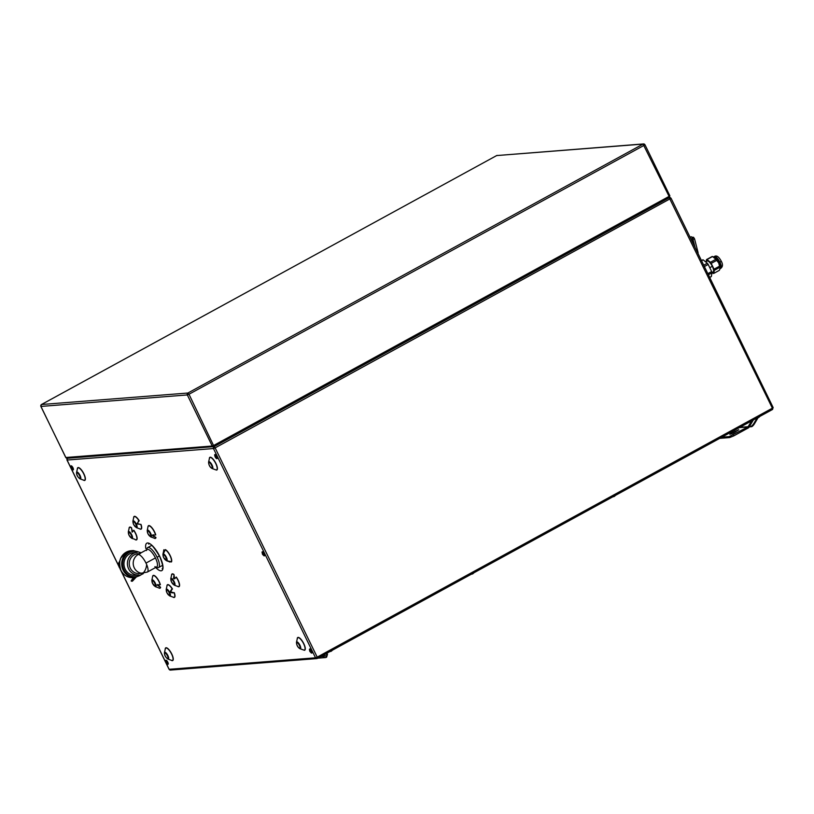 <?xml version="1.0" encoding="UTF-8"?>
<svg xmlns="http://www.w3.org/2000/svg" width="814" height="814" viewBox="0 0 814 814"><rect width="100%" height="100%" fill="white"/><g stroke="black" fill="none" stroke-linecap="round" stroke-linejoin="round"><path stroke-width="1.22" d="M751.587 420.94L748.127 426.709A0.712 0.661 -94.5 0 1 747.883 426.963L729.171 436.609L729.629 437.566L733.821 435.856L733.353 434.9M721.886 437.189L729.171 436.609M731.471 433.119L729.812 434.361L733.577 432.956L738.776 429.772L731.471 433.119L731.817 433.811M719.779 438.339L729.629 437.566M753.357 419.973L748.972 427.289A1.77 1.659 -94.5 0 1 748.341 427.91L733.821 435.856M146.52 550.518L146.917 548.778A11.355 3.663 61.3 0 1 147.588 547.639A11.355 3.663 61.3 0 1 157.102 557.244A11.355 3.663 61.3 0 1 158.465 567.582A11.355 3.663 61.3 0 1 157.031 567.47M147.11 549.531A9.941 3.205 61.3 0 1 155.423 557.926A9.941 3.205 61.3 0 1 156.726 566.92L147.293 572.079A9.941 3.205 -118.7 0 0 145.991 563.085L155.423 557.926M138.97 553.978L138.207 554.507A9.941 3.205 -118.7 0 1 145.991 563.085M147.293 572.079L139.336 573.575A9.941 9.31 -94.5 0 1 130.311 568.182A9.941 9.31 -94.5 0 1 137.79 553.754L140.405 553.551M138.838 575.04A11.355 10.643 -94.5 0 1 128.632 568.864A11.355 10.643 -94.5 0 1 136.956 552.401M135.409 575.305A11.355 10.643 -94.5 0 1 125.163 569.139A11.355 10.643 -94.5 0 1 133.71 552.655L137.179 552.38M166.931 586.212A7.245 2.34 61.3 0 1 172.497 589.021L171.571 589.336M172.161 589.01L170.686 591.9L173.982 592.755A2.127 0.692 -118.7 0 0 174.206 592.745M166.901 592.653L166.168 589.539L167.053 585.693A7 2.259 61.3 0 1 167.847 584.859A7 2.259 61.3 0 1 172.293 589.031C169.2 591.819 169.811 593.08 174.125 592.785L174.288 592.684A7.245 2.34 61.3 0 1 172.863 597.049M157.611 584.686L160.104 586.833A2.127 0.692 -118.7 0 0 160.612 587.362A7.245 2.34 61.3 0 1 158.527 587.8M152.086 579.161L152.666 576.21A7.245 2.34 61.3 0 1 156.196 577.085A7.245 2.34 61.3 0 1 160.358 584.696L157.092 584.961L160.612 587.362M129.05 528.673A7.245 2.34 61.3 0 1 131.532 527.747A2.127 0.692 -118.7 0 0 131.563 528.306L132.601 531.827M131.532 527.747L132.112 532.102L133.801 530.25A7.245 2.34 61.3 0 1 137.078 537.708A7.245 2.34 61.3 0 1 134.982 539.519M138.858 520.726L137.383 523.616L140.69 524.47A2.127 0.692 -118.7 0 0 140.903 524.47M133.628 517.928A7.245 2.34 61.3 0 1 139.204 520.746L136.793 523.941L140.985 524.409A7.245 2.34 61.3 0 1 139.56 528.774M171.51 575.467A7.245 2.34 61.3 0 1 173.993 574.542A2.127 0.692 -118.7 0 0 174.023 575.101L173.504 578.479M173.993 574.542L174.572 578.896L176.272 577.045A7.245 2.34 61.3 0 1 179.538 584.503A7.245 2.34 61.3 0 1 177.442 586.314M169.587 561.284A2.127 0.692 -118.7 0 0 169.994 562.098A7.245 2.34 61.3 0 1 169.485 561.792M163.655 551.017A7.245 2.34 61.3 0 1 163.96 549.725A2.127 0.692 -118.7 0 0 164.336 550.539M163.96 549.725L163.563 553.327L165.395 549.613A7.245 2.34 61.3 0 1 170.218 555.657A7.245 2.34 61.3 0 1 171.428 561.986L171.245 561.782C166.789 560.632 166.3 560.673 169.77 561.904L167.124 560.978M152.94 536.121L155.474 537.067A2.127 0.692 -118.7 0 0 155.973 537.596A7.245 2.34 61.3 0 1 153.897 538.034M147.456 529.405L148.026 526.444A7.245 2.34 61.3 0 1 151.567 527.319A7.245 2.34 61.3 0 1 155.728 534.93L152.462 535.195L155.973 537.596M214.916 454.629A2.269 0.733 61.3 0 1 214.998 454.548A2.269 0.733 61.3 0 1 215.1 454.527A2.269 0.733 61.3 0 1 216.799 456.339A2.269 0.733 61.3 0 1 217.175 458.536A2.269 0.733 61.3 0 1 217.073 458.567M309.717 649.053A2.269 0.733 61.3 0 1 309.808 648.962A2.269 0.733 61.3 0 1 311.304 650.193A2.269 0.733 61.3 0 1 312.159 652.625A2.269 0.733 61.3 0 1 311.996 652.95A2.269 0.733 61.3 0 1 311.864 652.981M165.822 660.327A2.269 0.733 61.3 0 1 165.914 660.256A2.269 0.733 61.3 0 1 166.005 660.225A2.269 0.733 61.3 0 1 167.715 662.047A2.269 0.733 61.3 0 1 168.081 664.244A2.269 0.733 61.3 0 1 167.979 664.275M71.001 465.923A2.269 0.733 61.3 0 1 71.093 465.842A2.269 0.733 61.3 0 1 71.194 465.822A2.269 0.733 61.3 0 1 72.894 467.633A2.269 0.733 61.3 0 1 73.27 469.841A2.269 0.733 61.3 0 1 73.158 469.871M262.322 551.831A2.269 0.733 61.3 0 1 262.413 551.75A2.269 0.733 61.3 0 1 262.505 551.729A2.269 0.733 61.3 0 1 264.214 553.54A2.269 0.733 61.3 0 1 264.581 555.748A2.269 0.733 61.3 0 1 264.479 555.779M165.201 649.358A7.245 2.34 61.3 0 1 166.087 647.741A7.245 2.34 61.3 0 1 171.764 653.998A7.245 2.34 61.3 0 1 172.385 660.653A7.245 2.34 61.3 0 1 171.133 660.205M77.32 469.179A7.245 2.34 61.3 0 1 78.215 467.562A7.245 2.34 61.3 0 1 83.883 473.819A7.245 2.34 61.3 0 1 84.503 480.474A7.245 2.34 61.3 0 1 83.252 480.026M154.914 566.656A15.619 5.037 -118.7 0 0 162.617 569.708A15.619 5.037 -118.7 0 0 159.768 556.481A15.619 5.037 -118.7 0 0 149.745 543.65A15.619 5.037 -118.7 0 0 145.808 548.473M299.664 648.219A3.114 1.007 61.3 0 1 297.222 645.533A3.114 1.007 61.3 0 1 296.957 642.684A3.114 1.007 61.3 0 1 299.389 645.36A3.114 1.007 61.3 0 1 299.664 648.219A1.068 0.997 85.5 0 0 300.244 648.748A3.867 1.241 61.3 0 1 299.969 648.707C297.832 647.476 296.672 645.36 296.459 642.327L297.344 638.481A7 2.259 61.3 0 1 298.138 637.657A7 2.259 61.3 0 1 303.612 643.691A7 2.259 61.3 0 1 304.212 650.111L304.405 650.284A7.245 2.34 -118.7 0 0 303.785 643.64A7.245 2.34 -118.7 0 0 298.107 637.382A7.245 2.34 -118.7 0 0 297.222 639M210.226 457.203L210.256 457.468A7 2.259 61.3 0 1 215.73 463.512A7 2.259 61.3 0 1 216.331 469.932L216.524 470.105A7.245 2.34 -118.7 0 0 215.903 463.451A7.245 2.34 -118.7 0 0 210.226 457.203A7.245 2.34 -118.7 0 0 209.34 458.821M695.115 247.578L691.869 237.027M692.439 237.525L693.518 237.24L692.327 237.342M693.518 237.24L694.576 238.909L697.944 252.086A1.77 0.611 74.3 0 1 698.036 253.551M693.009 239.316L694.576 238.909M697.394 252.238L697.944 252.086M691.839 236.945L694.718 246.754M690.079 237.25A21.337 19.994 85.5 0 1 691.554 236.823L689.926 236.945L691.554 236.823L692.602 238.492A19.567 18.325 85.5 0 0 690.933 239.001M704.364 266.544L708.2 264.448A9.412 3.032 -118.7 0 0 707.315 263.227L703.713 265.201M701.546 260.755L703.164 259.859A9.412 3.032 -118.7 0 0 702.604 259.91L701.444 260.541M708.384 274.786L711.985 272.812A9.412 3.032 -118.7 0 0 711.66 271.55L707.834 273.646M711.985 272.812L711.314 276.557L709.686 277.442M703.164 259.859L707.315 263.227M708.2 264.448L711.66 271.55M713.054 271.978A6.217 2.004 -118.7 0 0 712.311 266.32A6.217 2.004 -118.7 0 0 707.112 261.07M713.776 273.392L719.291 270.38L720.146 268.559L719.841 267.328L714.326 270.34L713.776 273.392A7.814 2.523 -118.7 0 1 713.268 273.433L712.108 272.497M714.326 270.34A7.814 2.523 -118.7 0 0 714.031 269.19L719.545 266.178L718.721 262.963L716.717 260.388L711.202 263.4L714.031 269.19M711.202 263.4A7.814 2.523 -118.7 0 0 710.398 262.291L715.913 259.279L712.535 256.532A7.814 2.523 -118.7 0 0 712.026 256.573L706.511 259.585A7.814 2.523 -118.7 0 1 707.02 259.544L710.398 262.291M706.145 261.599L706.511 259.585M716.717 260.388A7.814 2.523 -118.7 0 0 715.913 259.279M720.125 268.64L720.237 268.152A6.705 2.167 -118.7 0 0 718.904 262.79A6.705 2.167 -118.7 0 0 714.082 257.051M712.535 256.532L707.02 259.544M719.841 267.328A7.814 2.523 -118.7 0 0 719.545 266.178M133.781 517.307A7 2.259 61.3 0 1 138.99 520.746L138.278 521.052M148.097 526.627A7 2.259 61.3 0 1 154.355 531.878A7 2.259 61.3 0 1 155.484 534.767M214.601 454.945A2.269 0.733 61.3 0 1 214.774 454.68A2.269 0.733 61.3 0 1 214.865 454.65A2.269 0.733 61.3 0 1 216.565 456.44A2.269 0.733 61.3 0 1 216.962 458.658A2.269 0.733 61.3 0 1 216.839 458.699A2.269 0.733 61.3 0 1 216.565 458.618L214.601 454.985M215.598 456.074L214.947 456.43L215.537 457.58L214.977 456.42A3.124 2.93 85.5 0 1 214.865 454.65L215.1 454.527M118.111 563.441A2.269 0.733 61.3 0 1 118.274 563.176A2.269 0.733 61.3 0 1 118.366 563.146A2.269 0.733 61.3 0 1 118.864 563.359M118.763 565.12L118.478 564.916A3.124 2.93 85.5 0 1 118.366 563.146L118.6 563.023M119.098 564.57L118.447 564.926L118.864 565.984M309.778 651.261L309.422 649.399A2.269 0.733 61.3 0 1 309.564 649.104A2.269 0.733 61.3 0 1 311.467 651.017A2.269 0.733 61.3 0 1 311.935 652.757A2.269 0.733 61.3 0 1 311.742 653.082A2.269 0.733 61.3 0 1 311.416 653.052L309.849 651.424M165.517 660.653A2.269 0.733 61.3 0 1 165.68 660.378A2.269 0.733 61.3 0 1 165.781 660.358A2.269 0.733 61.3 0 1 167.47 662.148A2.269 0.733 61.3 0 1 167.867 664.356A2.269 0.733 61.3 0 1 167.755 664.397A2.269 0.733 61.3 0 1 167.47 664.326M166.504 661.782L165.853 662.128L166.453 663.278L165.883 662.128A3.124 2.93 85.5 0 1 165.781 660.358L166.005 660.225M72.314 468.508L71.663 468.864L71.072 467.714A3.124 2.93 85.5 0 1 70.96 465.944A2.269 0.733 61.3 0 1 72.66 467.735A2.269 0.733 61.3 0 1 73.056 469.953A2.269 0.733 61.3 0 1 72.934 469.993A2.269 0.733 61.3 0 1 72.69 469.932L70.696 466.28A2.269 0.733 61.3 0 1 70.869 465.974A2.269 0.733 61.3 0 1 70.96 465.944L71.194 465.822M71.683 467.368L71.042 467.724L71.632 468.874M71.907 469.24A2.269 0.733 61.3 0 1 71.256 468.243M262.016 552.146A2.269 0.733 61.3 0 1 262.179 551.882A2.269 0.733 61.3 0 1 262.281 551.851A2.269 0.733 61.3 0 1 263.97 553.642A2.269 0.733 61.3 0 1 264.367 555.86A2.269 0.733 61.3 0 1 264.255 555.901A2.269 0.733 61.3 0 1 263.97 555.83M263.227 555.148A2.269 0.733 61.3 0 1 262.576 554.151M262.444 554.222L262.953 554.782L262.81 554.019M749.226 426.872L751.546 426.689A3.551 0.987 -55.5 0 0 754.568 423.616L754.008 423.229A3.551 0.987 -55.5 0 1 750.986 426.302L749.501 426.414M757.213 417.857L754.008 423.229M614.855 495.94L613.725 496.52M759.299 416.931L758.18 417.511L754.568 423.616M326.088 653.662L326.699 654.924A0.712 0.661 85.5 0 1 326.424 655.87L326.251 657.336A2.127 1.994 85.5 0 1 325.488 657.57L326.312 657.325M326.129 656.033A0.712 0.661 85.5 0 1 325.224 655.728L324.613 654.466M331.837 650.722L330.718 651.302A3.124 2.93 85.5 0 1 330.108 651.454M215.822 457.946A2.269 0.733 61.3 0 1 215.171 456.939M166.728 663.644A2.269 0.733 61.3 0 1 166.076 662.647M473.341 573.331L472.222 573.911A3.124 2.93 85.5 0 1 471.611 574.063M135.918 577.391L132.417 581.176L131.858 580.85L134.147 577.543M131.858 580.85L131.115 580.911L133.404 577.604M131.848 581.145L131.115 580.911M119.923 567.755L119.465 567.785A6.746 6.319 -94.5 0 1 119.77 560.988M215.822 469.861A7 2.259 61.3 0 0 216.331 469.932L216.524 470.105M747.883 426.963L739.356 427.625M735.011 431.186L735.388 431.959M748.127 426.709L739.845 427.36M644.851 144.699A1.425 1.333 85.5 0 0 643.579 143.925L644.953 144.719L644.169 145.299L188.99 394.251L214.092 446.621L67.145 458.282A1.425 1.333 -94.5 0 1 65.853 457.509L212.23 446.021L213.909 445.339L669.088 196.388L669.271 197.67L214.031 446.642A1.425 1.333 -94.5 0 1 212.23 446.021L187.322 394.932A1.425 1.333 -94.5 0 1 187.881 393.03L41.494 404.517L496.672 155.566L643.06 144.078L187.881 393.03L188.99 394.251L187.322 394.932L40.934 406.43A1.425 1.333 -94.5 0 1 41.494 404.517M669.2 197.69L772.384 408.18L773.168 407.6L671.102 198.331L669.708 197.537A1.425 1.333 85.5 0 1 671.001 198.311L215.14 447.863L214.062 446.642L669.271 197.67L669.861 195.808L669.088 196.388L643.06 144.078A1.425 1.333 85.5 0 1 643.559 143.925L496.672 155.566A1.425 1.333 85.5 0 1 497.252 155.413M496.56 155.627L41.433 404.538L40.842 406.4L65.792 457.397M40.934 406.43L65.751 457.488L67.145 458.282M157.102 557.244L159.432 555.972M143.305 573.26A9.941 9.31 -94.5 0 1 134.269 567.867A9.941 9.31 -94.5 0 1 138.207 554.507M146.51 565.506A12.78 11.976 -94.5 0 1 136.813 576.556A12.78 11.976 -94.5 0 1 123.993 569.78A12.78 11.976 -94.5 0 1 125.946 555.056A12.78 11.976 -94.5 0 1 139.672 552.462M135.266 577.452A13.492 12.637 -94.5 0 1 123.148 570.126A13.492 12.637 -94.5 0 1 133.028 550.569M133.038 577.635A13.492 12.637 -94.5 0 1 120.92 570.299A13.492 12.637 -94.5 0 1 130.8 550.752M773.066 407.57L772.567 409.462L772.384 408.18L317.206 657.132L215.14 447.863L213.472 448.545L67.084 460.042L70.787 467.643M71.378 468.844L118.203 564.845M120.248 569.037L165.608 662.047M166.198 663.257L169.088 669.189M213.94 446.693A1.425 1.333 -94.5 0 0 213.472 448.545L315.537 657.814L169.149 669.301A1.425 1.333 -94.5 0 0 170.421 670.075L169.047 669.281L119.994 568.691M692.755 238.431L695.085 247.507M712.311 266.32L709.788 267.704M714.295 256.573A6.705 2.167 -118.7 0 1 719.912 262.24L721.275 261.223C722.995 264.347 722.832 266.707 720.787 268.315A6.705 2.167 -118.7 0 0 719.912 262.24L718.904 262.79M164.937 653.042A3.114 1.007 -118.7 0 0 165.211 655.891A3.114 1.007 -118.7 0 0 167.643 658.577A3.114 1.007 -118.7 0 0 167.379 655.728A3.114 1.007 -118.7 0 0 164.937 653.042A1.068 0.997 85.5 0 1 164.876 652.228A3.867 1.241 -118.7 0 0 164.459 652.604M172.192 660.48A7 2.259 -118.7 0 0 171.591 654.049A7 2.259 -118.7 0 0 166.117 648.015A7 2.259 -118.7 0 0 165.323 648.839L164.438 652.686C164.326 655.107 165.486 657.234 167.918 659.055L171.632 660.388A7 2.259 -118.7 0 0 172.192 660.48L172.385 660.653M167.918 659.055A3.867 1.241 -118.7 0 0 168.223 659.106A3.867 1.241 -118.7 0 0 167.898 655.565A3.867 1.241 -118.7 0 0 164.876 652.228M79.762 478.398A3.114 1.007 -118.7 0 0 79.497 475.539A3.114 1.007 -118.7 0 0 77.055 472.863A3.114 1.007 -118.7 0 0 77.33 475.712A3.114 1.007 -118.7 0 0 79.762 478.398A1.068 0.997 -94.5 0 0 80.342 478.927A3.867 1.241 -118.7 0 0 80.016 475.376A3.867 1.241 -118.7 0 0 76.994 472.049A1.068 0.997 85.5 0 0 77.055 472.863M83.771 480.209A7 2.259 -118.7 0 0 84.31 480.291L84.503 480.474M84.31 480.291A7 2.259 -118.7 0 0 83.71 473.87A7 2.259 -118.7 0 0 78.236 467.836A7 2.259 -118.7 0 0 77.442 468.661L76.557 472.507C76.445 474.928 77.605 477.055 80.037 478.876A3.867 1.241 -118.7 0 0 80.342 478.927M296.469 642.266A3.867 1.241 61.3 0 1 296.896 641.87A3.867 1.241 61.3 0 1 299.918 645.197A3.867 1.241 61.3 0 1 300.244 648.748M304.212 650.111A7 2.259 61.3 0 1 303.653 650.02L299.939 648.697M296.957 642.684A1.068 0.997 -94.5 0 1 296.896 641.87M211.782 468.03A3.114 1.007 61.3 0 1 209.34 465.354A3.114 1.007 61.3 0 1 209.076 462.494A3.114 1.007 61.3 0 1 211.518 465.181A3.114 1.007 61.3 0 1 211.782 468.03A1.068 0.997 85.5 0 0 212.362 468.559A3.867 1.241 61.3 0 1 212.088 468.518M209.493 458.19A7 2.259 61.3 0 1 210.256 457.468M208.588 462.077A3.867 1.241 61.3 0 1 209.015 461.68A3.867 1.241 61.3 0 1 212.037 465.018A3.867 1.241 61.3 0 1 212.362 468.559M209.076 462.494A1.068 0.997 -94.5 0 1 209.015 461.68M174.125 592.785A7 2.259 61.3 0 1 173.921 597.323A7 2.259 61.3 0 1 173.392 597.242L169.648 595.909A3.867 1.241 61.3 0 0 169.963 595.96A3.867 1.241 61.3 0 0 169.627 592.409A3.867 1.241 61.3 0 0 166.605 589.082A3.867 1.241 61.3 0 0 166.188 589.458M169.108 592.572A3.114 1.007 61.3 0 1 169.373 595.431A3.114 1.007 61.3 0 1 166.941 592.745A3.114 1.007 61.3 0 1 166.677 589.885A3.114 1.007 61.3 0 1 169.108 592.572M169.648 595.909L166.941 592.745M160.368 587.281A7 2.259 61.3 0 1 159.585 588.064M152.727 576.393A7 2.259 61.3 0 1 153.51 575.61A7 2.259 61.3 0 1 160.114 584.533M152.594 583.363L155.311 586.65A3.867 1.241 -118.7 0 0 155.627 586.701A3.867 1.241 -118.7 0 0 155.291 583.15A3.867 1.241 -118.7 0 0 152.269 579.822A3.867 1.241 -118.7 0 0 151.831 580.28L152.167 578.805M152.605 583.485A3.114 1.007 -118.7 0 0 155.036 586.172A3.114 1.007 -118.7 0 0 154.772 583.312A3.114 1.007 -118.7 0 0 152.34 580.636A3.114 1.007 -118.7 0 0 152.605 583.485L151.831 580.28M133.771 530.514A7 2.259 61.3 0 1 135.439 533.363A7 2.259 61.3 0 1 135.572 539.723M131.827 538.39A3.867 1.241 61.3 0 0 131.746 534.869A3.867 1.241 61.3 0 0 128.286 531.99L129.172 528.154A7 2.259 61.3 0 1 131.43 527.94M131.227 535.032A3.114 1.007 61.3 0 1 131.492 537.891A3.114 1.007 61.3 0 1 129.05 535.205A3.114 1.007 61.3 0 1 128.785 532.356A3.114 1.007 61.3 0 1 131.227 535.032M133.75 517.409L132.865 521.255A3.867 1.241 61.3 0 1 136.325 524.135A3.867 1.241 61.3 0 1 136.406 527.645M140.822 524.511A7 2.259 61.3 0 1 140.262 529.008M136.325 524.135L135.806 524.297A3.114 1.007 61.3 0 1 136.07 527.146A3.114 1.007 61.3 0 1 133.638 524.46A3.114 1.007 61.3 0 1 133.374 521.611A3.114 1.007 61.3 0 1 135.806 524.297M173.891 574.735A7 2.259 61.3 0 0 171.632 574.938L170.747 578.795A3.867 1.241 61.3 0 1 174.206 581.664A3.867 1.241 61.3 0 1 174.288 585.185M176.231 577.309A7 2.259 61.3 0 1 177.91 580.158A7 2.259 61.3 0 1 177.981 586.507L174.227 585.164L171.52 582A3.114 1.007 61.3 0 1 171.255 579.151A3.114 1.007 61.3 0 1 173.687 581.827A3.114 1.007 61.3 0 1 173.952 584.686A3.114 1.007 61.3 0 1 171.52 582M174.206 581.664L173.687 581.827M171.51 581.878L170.747 578.795M163.777 550.498L162.892 554.344A3.867 1.241 61.3 0 1 166.351 557.224A3.867 1.241 61.3 0 1 166.432 560.734M165.446 549.908A7 2.259 61.3 0 1 170.045 555.708A7 2.259 61.3 0 1 171.245 561.782M166.351 557.224L165.832 557.386A3.114 1.007 61.3 0 1 166.097 560.236A3.114 1.007 61.3 0 1 163.665 557.549A3.114 1.007 61.3 0 1 163.4 554.7A3.114 1.007 61.3 0 1 165.832 557.386M163.767 550.559A7 2.259 61.3 0 1 163.97 550.02M155.739 537.515A7 2.259 61.3 0 1 154.497 538.247M147.538 529.039L147.202 530.514A3.867 1.241 61.3 0 1 150.661 533.384L150.142 533.546A3.114 1.007 61.3 0 1 150.407 536.406A3.114 1.007 61.3 0 1 147.965 533.719A3.114 1.007 61.3 0 1 147.7 530.87A3.114 1.007 61.3 0 1 150.142 533.546M216.839 458.699A3.124 2.93 -94.5 0 1 215.537 457.58L216.219 457.214M167.755 664.397A3.124 2.93 -94.5 0 1 166.453 663.278L167.135 662.922M263.003 553.276L262.352 553.632A3.124 2.93 85.5 0 1 262.281 551.851L262.505 551.729M317.206 657.132L315.537 657.814A1.425 1.333 -94.5 0 0 316.819 658.587L317.206 657.132M317.44 658.373L772.506 409.483L317.328 658.434A1.425 1.333 -94.5 0 1 316.819 658.587L170.441 670.075M67.084 460.042A1.425 1.333 -94.5 0 1 67.643 458.129M751.546 426.689L750.986 426.302M325.224 655.728L323.555 656.41A2.127 1.994 85.5 0 0 325.488 657.57L317.847 658.17M323.026 655.331L323.555 656.41L320.635 656.644M757.569 417.663A3.124 2.93 85.5 0 0 758.18 417.511M326.699 654.924L327.381 654.314M326.424 655.87L326.607 657.152L327.482 654.334L326.923 653.194M150.661 533.384A3.867 1.241 61.3 0 1 150.743 536.904M132.173 581.104L131.43 581.165M125.844 552.391L120.665 558.272M669.861 195.808L644.953 144.719M147.69 547.588L151.76 545.36M141.229 552.737L133.293 550.549L131.064 550.722C121.133 553.367 117.735 559.89 120.869 570.288C123.606 575.335 127.706 577.777 133.181 577.625L135.409 577.441L143.295 573.656M162.658 565.292L158.588 567.521M135.49 575.305L138.96 575.03M155.484 566.92L157.173 567.521M138.94 553.988L147.192 549.47M713.125 271.937L711.935 272.588M713.278 256.766L714.183 257.092M713.349 257.092L714.346 256.542C716.462 255.047 718.772 256.603 721.275 261.223M80.037 478.876L83.75 480.199M215.771 469.841L212.057 468.508C209.961 467.297 208.791 465.17 208.577 462.138L209.463 458.302M157.875 584.513L157.285 584.839M128.286 532L128.978 535.185L131.766 538.369L134.615 539.194M132.865 521.255L133.567 524.45L136.345 527.625L140.059 528.958M162.892 554.344L163.594 557.539L167.206 561.009M153.246 534.747L152.656 535.073M154.395 538.207L150.682 536.884L147.894 533.699L147.202 530.514M311.04 651.617L310.388 651.973M264.011 555.84L262.006 552.187M263.624 554.415L262.983 554.772M67.582 458.15L66.982 460.012L119.078 566.809M148.687 543.803C148.697 545.655 148.392 537.8 159.666 556.461C165.435 570.777 161.345 568.711 162.312 568.721M615.995 494.647C614.936 496.184 613.919 496.866 612.962 496.693M720.787 268.315L719.79 268.864M705.636 261.874L707.163 261.04M309.768 650.834L310.419 650.478M155.311 586.65L159.035 587.973M474.491 572.039C473.422 573.575 472.415 574.267 471.459 574.084M167.511 664.346L165.507 660.693M332.977 649.43C331.919 650.976 330.911 651.658 329.945 651.475M760.439 415.639C759.381 417.185 758.373 417.867 757.417 417.684M118.915 566.208L118.101 563.491M132.397 581.176L131.654 581.237"/></g></svg>
